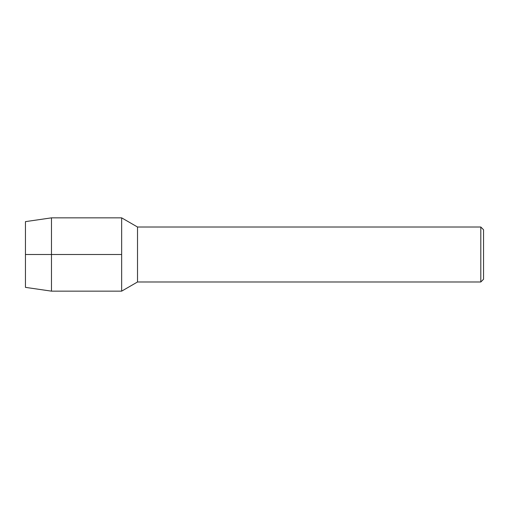 <?xml version="1.0" encoding="UTF-8"?>
<svg xmlns="http://www.w3.org/2000/svg" width="509" height="509" viewBox="0 0 509 509"><rect width="100%" height="100%" fill="white"/><g stroke="black" fill="none" stroke-linecap="round" stroke-linejoin="round"><path stroke-width="0.76" d="M480.801 281.986L480.801 227.014L483.55 229.763L483.55 279.237L480.801 281.986L137.519 281.986L137.519 227.014L121.651 217.852L51.473 217.852L25.45 221.631L25.45 287.369L51.473 291.148L51.473 217.852M137.519 281.986L121.651 291.148L121.651 217.852L121.651 291.148L51.473 291.148M25.45 254.5L121.651 254.5M480.801 227.014L137.519 227.014"/></g></svg>
